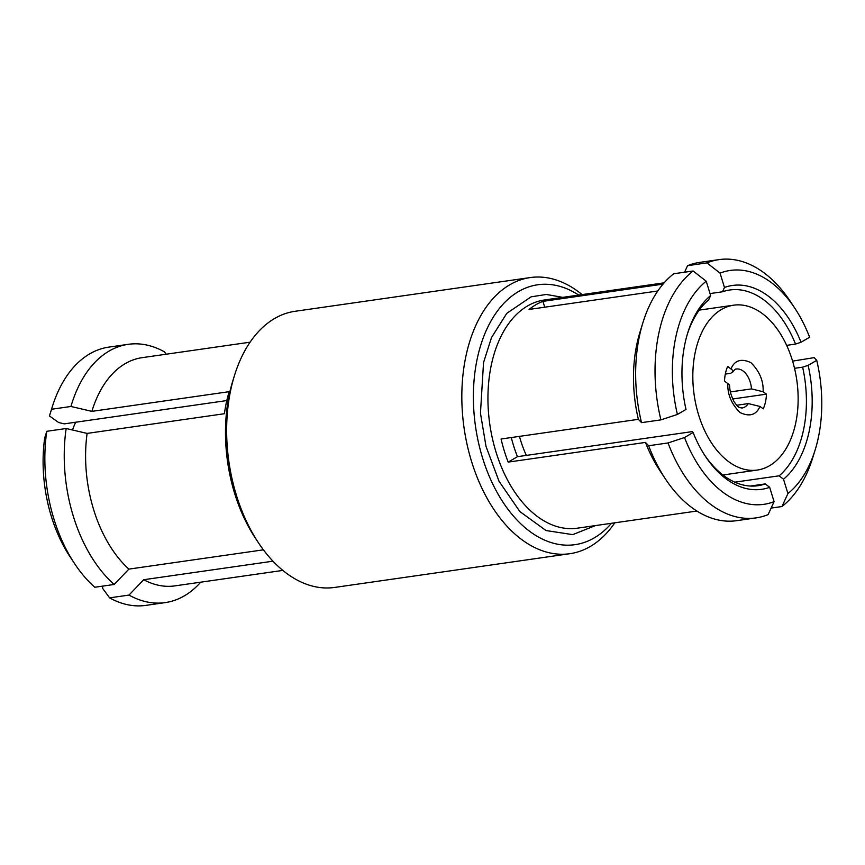 <?xml version="1.0" encoding="UTF-8"?>
<svg xmlns="http://www.w3.org/2000/svg" width="865" height="865" viewBox="0 0 865 865"><rect width="100%" height="100%" fill="white"/><g stroke="black" fill="none" stroke-linecap="round" stroke-linejoin="round"><path stroke-width="1.3" d="M530.234 277.568L295.052 311.292A139.481 86.835 81.8 0 0 234.48 375.486A139.481 86.835 81.8 0 0 230.879 389.25A139.481 86.835 81.8 0 0 258.484 542.842A139.481 86.835 81.8 0 0 334.647 587.432L569.83 553.708A139.481 86.835 -98.2 0 1 485.07 494.553A139.481 86.835 -98.2 0 1 466.062 355.526A139.481 86.835 -98.2 0 1 530.234 277.568A139.481 86.835 -98.2 0 1 582.059 294.587M234.48 375.486L232.858 380.741A131.275 81.721 81.8 0 0 229.463 393.694A131.275 81.721 81.8 0 0 255.435 538.246L258.484 542.842M614.777 522.817A139.481 86.835 -98.2 0 1 569.83 553.708M611.447 523.293A131.275 81.721 -98.2 0 1 511.01 513.183A131.275 81.721 -98.2 0 1 477.361 358.153A131.275 81.721 -98.2 0 1 578.728 295.073M250.104 342.183L142.13 357.667A115.283 71.763 81.8 0 0 91.874 411.362L229.171 391.672A115.283 71.763 81.8 0 0 226.381 402.409A115.283 71.763 81.8 0 0 224.403 413.719L87.106 433.408A115.283 71.763 81.8 0 0 128.885 569.116L263.403 549.826M272.962 561.19L143.709 579.723A115.283 71.763 81.8 0 0 174.849 585.886L282.823 570.413M750.344 486.043L765.298 483.903L769.666 487.319L774.078 501.646L768.12 514.61A130.453 81.213 -98.2 0 1 756.053 517.886L736.666 520.676A130.453 81.213 -98.2 0 1 665.423 478.961L659.8 470.474A115.283 71.763 -98.2 0 1 645.463 442.415L508.166 462.105A115.283 71.763 -98.2 0 1 501.062 439.009L638.359 419.33A115.283 71.763 -98.2 0 1 636.997 343.535A115.283 71.763 -98.2 0 1 639.97 332.171L642.987 322.44A130.453 81.213 81.8 0 0 639.613 335.306A130.453 81.213 81.8 0 0 641.527 422.65L660.914 419.871L677.414 414.443A118.148 73.547 -98.2 0 1 706.218 281.212L693.114 270.983L673.727 273.762A130.453 81.213 81.8 0 0 642.987 322.44M657.8 290.986L529.077 309.443A115.283 71.763 -98.2 0 1 542.928 301.355L663.012 284.131M143.709 579.723L128.993 595.077A130.453 81.213 81.8 0 0 165.247 602.602A130.453 81.213 81.8 0 0 200.723 582.177M102.913 586.081L102.47 588.146L109.606 597.856A130.453 81.213 81.8 0 0 145.861 605.381L165.247 602.602M128.993 595.077L109.606 597.856M87.106 433.408L66.162 428.51L46.775 431.3A130.453 81.213 81.8 0 0 74.617 563.677A130.453 81.213 81.8 0 0 94.782 587.249L114.169 584.47L128.885 569.116M66.162 428.51A130.453 81.213 81.8 0 0 114.169 584.47M46.775 431.3L44.688 437.993A118.148 73.547 81.8 0 0 70.054 556.79L74.617 563.677M166.199 354.218L164.469 351.86A130.453 81.213 81.8 0 0 128.215 344.324L108.828 347.114A130.453 81.213 81.8 0 0 52.181 407.156L49.738 415.038A118.148 73.547 81.8 0 0 49.456 415.946L51.543 409.253L70.93 406.474L91.874 411.362M49.456 415.946L58.647 422.531L64.313 423.861L226.803 400.56M128.215 344.324A130.453 81.213 81.8 0 0 70.93 406.474M706.218 281.212L710.63 295.538A102.967 64.097 -98.2 0 0 687.74 332.852A102.967 64.097 -98.2 0 0 685.08 343.016A102.967 64.097 -98.2 0 0 685.999 409.426L677.414 414.443M638.359 419.33L641.527 422.65M511.291 437.549A98.87 61.545 81.8 0 0 517.465 456.677L508.166 462.105M774.078 501.646A118.148 73.547 -98.2 0 1 684.518 437.528L668.029 442.956L648.642 445.735L645.463 442.415M684.518 437.528L693.114 432.511L692.26 431.613L517.465 456.677M665.423 478.961A130.453 81.213 -98.2 0 1 648.642 445.735M787.929 493.558L783.517 479.232L779.138 475.815A98.87 61.545 81.8 0 0 803.412 430.456A98.87 61.545 81.8 0 0 802.634 367.16L808.137 365.354L816.733 360.337A118.148 73.547 -98.2 0 1 818.193 438.306A118.148 73.547 -98.2 0 1 815.144 449.962A118.148 73.547 -98.2 0 1 787.929 493.558L781.96 506.533L771.115 508.079M734.785 482.173L779.138 475.815M792.6 361.127L814.149 357.634L816.733 360.337M802.634 367.16L794.524 368.328M710.024 293.57L722.491 291.786L724.47 287.45L720.058 273.124A118.148 73.547 -98.2 0 1 794.816 308.21A118.148 73.547 -98.2 0 1 809.618 337.242L801.033 342.259L795.53 344.075L786.653 345.351M684.572 272.205L687.567 265.674A130.453 81.213 -98.2 0 1 699.634 262.398L719.02 259.619A130.453 81.213 -98.2 0 1 790.264 301.323L794.816 308.21M687.567 265.674L706.954 262.895L720.058 273.124M544.723 307.194L542.928 301.355M687.34 334.182A98.87 61.545 -98.2 0 1 708.64 299.874L710.63 295.538M52.181 407.156A130.453 81.213 81.8 0 0 51.543 409.253M765.298 483.903A98.87 61.545 -98.2 0 1 757.924 485.708A98.87 61.545 -98.2 0 1 704.694 455.228M756.053 517.886A130.453 81.213 -98.2 0 1 668.029 442.956M815.144 449.962L812.7 457.845A130.453 81.213 -98.2 0 1 781.96 506.533M722.491 291.786A98.87 61.545 -98.2 0 1 729.855 289.98A98.87 61.545 -98.2 0 1 795.53 344.075M706.954 262.895A130.453 81.213 -98.2 0 1 719.02 259.619M693.114 432.511A102.967 64.097 81.8 0 0 705.451 456.396A102.967 64.097 81.8 0 0 769.666 487.319M526.342 455.401A83.278 51.846 -98.2 0 1 519.465 436.371M783.517 479.232A102.967 64.097 81.8 0 0 808.137 365.354M801.033 342.259A102.967 64.097 81.8 0 0 724.47 287.45M75.698 422.228A83.278 51.846 81.8 0 0 72.498 429.992M795.616 423.504A83.278 51.846 -98.2 0 1 757.297 470.052A83.278 51.846 -98.2 0 1 706.694 434.727A83.278 51.846 -98.2 0 1 695.352 351.72A83.278 51.846 -98.2 0 1 733.661 305.183A83.278 51.846 -98.2 0 1 784.263 340.496A83.278 51.846 -98.2 0 1 795.616 423.504M693.114 270.983A130.453 81.213 81.8 0 0 660.914 419.871M732.677 372.145C734.655 369.658 735.877 368.62 736.331 369.031A19.69 12.261 -98.2 0 1 751.49 388.893L763.125 391.759L766.455 394.148A33.227 20.684 -98.2 0 1 765.482 401.933A33.227 20.684 -98.2 0 1 763.276 408.842L759.946 406.453L748.312 403.587A19.69 12.261 -98.2 0 1 741.921 408.021C739.218 407.307 738.732 408.41 734.017 401.609C731.044 395.575 729.606 390.385 729.714 386.028L729.044 384.547L724.513 381.087A33.227 20.684 -98.2 0 1 727.681 366.392L732.428 370.134L732.893 371.442L730.828 373.28L725.303 374.123M751.49 388.893L730.417 391.921M766.455 394.148L732.666 398.992M736.71 405.253L748.312 403.587M562.726 297.365L546.312 294.457L531.078 296.846L506.749 313.368L491.493 337.599L483.535 362.576L480.453 413.221L486.022 446.416L499.029 481.264L519.876 511.583L546.042 530.548L572.716 534.635L595.444 525.585M664.158 282.823L544.474 299.982A115.283 71.763 81.8 0 0 491.439 364.414A115.283 71.763 81.8 0 0 507.15 479.307A115.283 71.763 81.8 0 0 577.193 528.201L696.876 511.042M763.125 391.759C763.633 380.978 759.557 371.269 750.885 362.63C741.305 358.207 734.677 360.251 731.022 368.782M727.843 383.476C727.335 394.256 731.412 403.955 740.083 412.594C749.663 417.027 756.28 414.973 759.946 406.453M757.297 470.052L722.88 474.993M733.661 305.183L699.234 310.113"/></g></svg>
